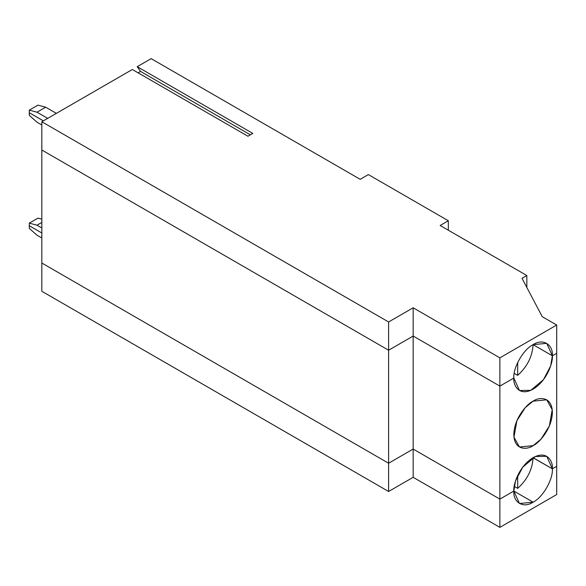 <?xml version="1.0" encoding="UTF-8"?>
<svg xmlns="http://www.w3.org/2000/svg" width="586" height="586" viewBox="0 0 586 586"><rect width="100%" height="100%" fill="white"/><g stroke="black" fill="none" stroke-linecap="round" stroke-linejoin="round"><path stroke-width="0.88" d="M513.834 491.046L533.099 502.165C542.629 497.661 553.228 479.311 552.364 468.8L533.099 457.673C532.366 469.518 527.232 479.751 517.687 488.372L514.222 486.373L517.687 488.372C527.232 479.751 532.366 469.518 533.099 457.673L552.364 468.8C553.228 479.311 542.629 497.661 533.099 502.165L513.834 491.046L519.474 503.521L533.099 502.165C523.569 508.67 512.97 502.546 513.834 491.046L499.865 499.111L499.865 527.363L556.7 494.547L556.7 466.295L556.7 494.547L499.865 527.363L499.865 499.111L413.167 449.059L413.167 477.312L499.865 527.363L413.167 477.312L388.606 491.493L41.826 291.279L41.826 263.026L388.606 463.24L388.606 491.493L413.167 477.312L413.167 449.059L388.606 463.24L413.167 449.059L499.865 499.111L513.834 491.046C513.058 484.988 518.837 466.214 533.099 457.673C547.361 449.748 553.14 461.849 552.364 468.8L556.7 466.295L552.364 468.8L546.723 456.326L535.428 456.494L522.705 467.196L515.534 480.93L513.834 491.046L499.865 499.111L513.834 491.046M517.687 475.473L517.687 488.372L517.687 475.473M37.006 235.22L29.3 228.386L29.3 225.764L29.3 228.386L37.006 235.22L41.826 237.997L37.006 235.22M41.826 232.994L29.3 225.764L41.826 232.994M388.606 491.493L388.606 463.24L41.826 263.026L41.826 291.279L388.606 491.493M37.006 122.203L29.3 115.369L29.3 112.754L29.3 115.369L37.006 122.203L41.826 124.986L37.006 122.203M43.364 120.87L29.3 112.754L43.364 120.87L29.3 112.754L29.3 110.131L37.006 112.197L47.7 118.365L37.006 112.197L45.679 107.187L37.006 112.197L29.3 110.131L37.973 105.128L29.3 110.131L29.3 112.754L43.364 120.87M533.099 401.168L525.188 407.695L516.881 420.777L513.973 437.149L519.474 447.015L533.099 445.66L541.01 439.134L549.324 426.051L552.224 409.687L546.723 399.82L533.099 401.168C538.732 397.022 552.1 395.982 552.364 412.295C552.1 428.908 538.732 443.302 533.099 445.66C527.466 449.814 514.098 450.854 513.834 434.541C514.098 417.921 527.466 403.527 533.099 401.168M514.222 373.363L517.687 375.362L517.687 362.463L517.687 375.362C527.232 366.741 532.366 356.508 533.099 344.663L533.099 344.663C532.366 356.508 527.232 366.741 517.687 375.362L514.222 373.363M513.834 378.036L519.474 390.51L530.769 390.342L543.493 379.64L550.664 365.898L552.364 355.79L533.099 344.663L552.364 355.79C553.14 361.848 547.361 380.622 533.099 389.155C518.837 397.088 513.058 384.987 513.834 378.036L499.865 386.101L499.865 499.111L499.865 386.101L413.167 336.042L413.167 449.059L499.865 499.111L413.167 449.059L413.167 336.042L388.606 350.23L388.606 463.24L413.167 449.059L388.606 463.24L388.606 350.23L41.826 150.016L41.826 263.026L388.606 463.24L41.826 263.026L41.826 150.016L388.606 350.23L413.167 336.042L499.865 386.101L513.834 378.036C512.97 367.525 523.569 349.175 533.099 344.663L552.364 355.79L556.7 353.285L556.7 466.295L556.7 353.285L552.364 355.79L546.723 343.315L533.099 344.663C542.629 338.166 553.228 344.282 552.364 355.79L556.7 353.285L556.7 325.032L556.7 353.285L552.364 355.79L533.099 344.663C523.569 349.175 512.97 367.525 513.834 378.036L499.865 386.101L513.834 378.036M532.996 457.739L552.364 468.8L556.7 466.295L552.364 468.8L532.996 457.739M41.826 227.983L37.006 225.207L29.3 223.141L29.3 225.764L29.3 223.141L37.973 218.139L29.3 223.141L37.006 225.207L41.826 222.424L37.006 225.207L41.826 227.983M41.826 219.171L37.973 218.139L41.826 219.171M522.023 278.313L542.248 316.689L556.7 325.032L499.865 357.848L499.865 386.101L499.865 357.848L413.167 307.789L413.167 336.042L499.865 386.101L413.167 336.042L413.167 307.789L388.606 321.978L388.606 350.23L413.167 336.042L388.606 350.23L388.606 321.978L41.826 121.763L41.826 150.016L388.606 350.23L41.826 150.016L41.826 121.763L132.341 69.5L247.929 136.238L252.815 133.418L137.219 66.679L151.159 58.637L360.192 179.323L368.374 174.591L448.327 220.754L440.145 225.485L526.836 275.537L526.836 287.455L526.836 275.537L522.023 278.313L526.836 275.537L440.145 225.485L448.327 220.754L448.327 230.21L448.327 220.754L368.374 174.591L360.192 179.323L151.159 58.637L137.219 66.679L140.559 71.426L138.12 72.84L140.559 71.426L137.219 66.679L252.815 133.418L247.929 136.238L132.341 69.5L41.826 121.763L388.606 321.978L413.167 307.789L499.865 357.848L556.7 325.032L542.248 316.689L522.023 278.313M56.366 113.362L45.679 107.187L37.973 105.128L45.679 107.187L56.366 113.362M250.376 134.831L140.559 71.426L250.376 134.831"/></g></svg>
